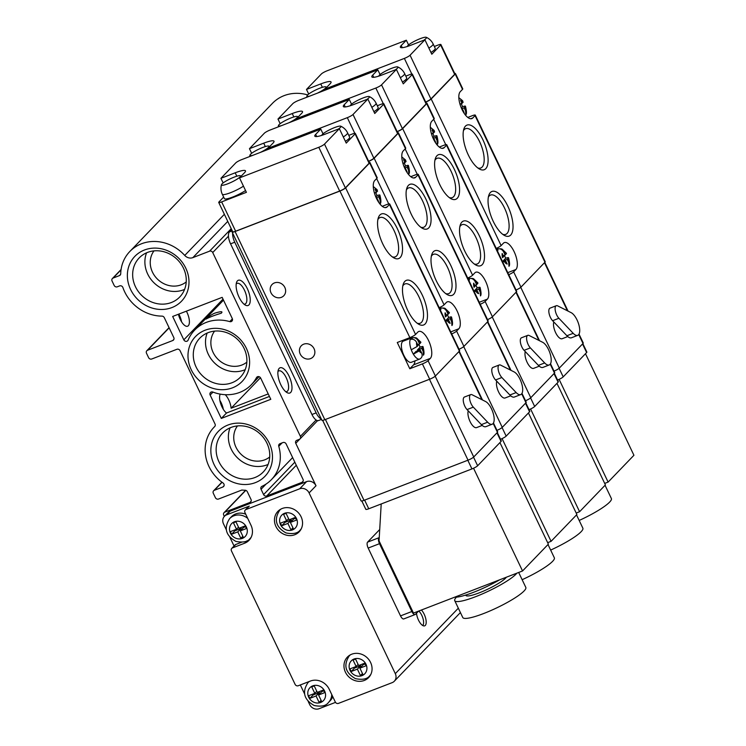 <?xml version="1.0" encoding="UTF-8"?>
<svg xmlns="http://www.w3.org/2000/svg" width="746" height="746" viewBox="0 0 746 746"><rect width="100%" height="100%" fill="white"/><g stroke="black" fill="none" stroke-linecap="round" stroke-linejoin="round"><path stroke-width="1.12" d="M212.974 392.098L210.148 395.035A2.462 2.21 -136.1 0 1 212.88 392.06A39.361 35.342 -136.1 0 0 251.346 384.703A39.361 35.342 -136.1 0 0 256.484 377.635A2.462 2.21 -136.1 0 1 260.68 378.091L270.798 399.315L221.301 418.422L226.514 413.014A11.069 4.495 -111.1 0 1 220.732 403.782A11.069 4.495 -111.1 0 1 220.256 394.121M260.475 377.737L231.111 408.239L268.224 393.916M173.911 339.309L172.727 340.54A2.462 2.21 -136.1 0 0 173.781 337.537L164.288 317.637A2.462 2.21 -136.1 0 0 161.957 316.118A39.361 35.342 -136.1 0 1 122.894 287.536A2.462 2.21 -136.1 0 0 119.64 285.895L117.299 286.8A2.462 2.21 -136.1 0 1 114.157 285.42L112.068 281.046A2.462 2.21 -136.1 0 1 113.122 278.053L119.416 275.619A2.462 2.21 -136.1 0 0 120.712 273.745A39.361 35.342 -136.1 0 1 129.823 251.495A39.361 35.342 -136.1 0 1 184.747 255.44A7.376 6.63 -136.1 0 0 192.86 257.622L209.579 251.169A2.462 2.21 -136.1 0 1 212.722 252.549L300.386 436.345A2.462 2.21 -136.1 0 1 299.332 439.338L296.815 440.308A2.462 2.21 -136.1 0 0 295.761 443.31L316.006 485.758A7.376 6.63 -136.1 0 0 306.578 481.627L230.244 511.103A7.376 6.63 -136.1 0 0 228.052 512.549L224.453 516.288A7.376 6.63 -136.1 0 0 223.483 523.832L226.234 529.613M222.168 297.356L172.671 316.463L183.824 339.85A2.462 2.21 -136.1 0 0 188.104 340.12A39.361 35.342 -136.1 0 1 194.641 330.105A39.361 35.342 -136.1 0 1 229.768 321.619A2.462 2.21 -136.1 0 0 232.286 318.579L222.168 297.356M215.352 312.994C221.161 311.241 223.129 311.315 221.245 313.217C214.316 315.316 209.234 317.283 205.98 319.111C205.309 319.074 211.985 313.917 215.352 312.994M269.427 396.443L226.514 413.014M294.773 534.742A14.761 13.251 -136.1 0 0 299.137 531.842A14.761 13.251 -136.1 0 0 297.701 512.064A14.761 13.251 -136.1 0 0 277.876 511.374A14.761 13.251 -136.1 0 0 277.4 528.961A14.761 13.251 -136.1 0 0 294.773 534.742M364.272 680.464A14.761 13.251 -136.1 0 0 368.645 677.564A14.761 13.251 -136.1 0 0 367.209 657.785A14.761 13.251 -136.1 0 0 347.384 657.095A14.761 13.251 -136.1 0 0 346.909 674.682A14.761 13.251 -136.1 0 0 364.272 680.464M231.446 550.893L295.108 684.362A2.462 2.21 -136.1 0 0 298.251 685.742L310.411 681.042A14.761 13.251 -136.1 0 1 329.256 689.313L335.308 702.005A2.462 2.21 -136.1 0 0 338.451 703.385L392.144 682.655A7.376 6.63 -136.1 0 0 394.326 681.21A7.376 6.63 -136.1 0 0 395.305 673.657L309.096 492.929A7.376 6.63 -136.1 0 0 299.678 488.798L245.984 509.527A2.462 2.21 -136.1 0 0 244.93 512.521L250.982 525.212A14.761 13.251 -136.1 0 1 249.033 540.309A14.761 13.251 -136.1 0 1 244.669 543.2L232.5 547.9A2.462 2.21 -136.1 0 0 231.446 550.893M308.182 701.417L309.683 704.569A7.376 6.63 -136.1 0 0 319.101 708.7L335.514 702.359M245.257 510.012L248.558 506.581A2.462 2.21 -136.1 0 1 249.295 506.096L226.644 514.843A7.376 6.63 -136.1 0 0 224.453 516.288M300.321 684.94L304.508 693.715M229.908 537.316L234.058 546.007M210.148 395.035L221.301 418.422M286.119 443.926A2.462 2.21 -136.1 0 0 282.976 442.546L279.964 443.711A2.462 2.21 -136.1 0 0 278.762 446.322A38.372 34.465 -136.1 0 1 271.413 479.631A38.372 34.465 -136.1 0 1 261.986 486.327A2.462 2.21 -136.1 0 0 261.063 489.273L263.599 494.598A2.462 2.21 -136.1 0 0 266.732 495.969L301.971 482.364A2.462 2.21 -136.1 0 0 303.025 479.37L286.119 443.926M255.402 482.615A32.367 29.066 -136.1 0 0 258.703 430.209A32.367 29.066 -136.1 0 0 210.904 448.663A32.367 29.066 -136.1 0 0 255.402 482.615M232.528 387.808A32.367 29.066 -136.1 0 0 235.829 335.402A32.367 29.066 -136.1 0 0 188.039 353.856A32.367 29.066 -136.1 0 0 232.528 387.808M171.906 307.576A32.367 29.066 -136.1 0 0 175.207 255.169A32.367 29.066 -136.1 0 0 127.417 273.623A32.367 29.066 -136.1 0 0 171.906 307.576M172.727 340.54L147.559 350.256A2.462 2.21 -136.1 0 0 146.505 353.25L148.594 357.623A2.462 2.21 -136.1 0 0 151.736 359.003L176.905 349.287A2.462 2.21 -136.1 0 1 180.047 350.667L215.034 424.017A2.462 2.21 -136.1 0 1 214.661 426.572A38.372 34.465 -136.1 0 0 214.027 427.216A38.372 34.465 -136.1 0 0 223.007 482.951A2.462 2.21 -136.1 0 1 222.849 487.007L214.354 490.29A2.462 2.21 -136.1 0 0 213.3 493.283L215.389 497.657A2.462 2.21 -136.1 0 0 218.531 499.037L241.844 490.038A38.372 34.465 -136.1 0 0 245.024 490.225A2.462 2.21 -136.1 0 1 247.336 491.745L251.01 499.456A2.462 2.21 -136.1 0 1 249.957 502.45L224.788 512.166A2.462 2.21 -136.1 0 0 223.735 515.169L224.332 516.418M307.678 94.91A39.361 35.342 -136.1 0 0 272.43 103.358L129.823 251.495M247.308 288.599A13.531 5.492 -111.1 0 1 250.162 301.748A13.531 5.492 -111.1 0 1 245.275 305.077A13.531 5.492 -111.1 0 1 238.058 294.866A13.531 5.492 -111.1 0 1 236.538 282.454A13.531 5.492 -111.1 0 1 247.308 288.599M289.056 376.124A13.531 5.492 -111.1 0 1 291.91 389.272A13.531 5.492 -111.1 0 1 287.024 392.601A13.531 5.492 -111.1 0 1 279.806 382.39A13.531 5.492 -111.1 0 1 278.286 369.979A13.531 5.492 -111.1 0 1 289.056 376.124M421.406 610.023A9.297 3.777 -111.1 0 1 424.176 614.219A9.297 3.777 -111.1 0 1 424.045 625.95A9.297 3.777 -111.1 0 1 416.52 613.203M219.856 400.378A11.069 4.495 -111.1 0 1 221.189 402.812A11.069 4.495 -111.1 0 1 223.324 409.349M178.835 314.085A11.069 4.495 -111.1 0 1 179.45 315.297A11.069 4.495 -111.1 0 1 181.576 321.834M225.245 394.69A11.069 4.495 -111.1 0 1 228.742 399.903A11.069 4.495 -111.1 0 1 231.111 408.239M186.379 311.166A11.069 4.495 -111.1 0 1 186.994 312.378A11.069 4.495 -111.1 0 1 187.61 326.216A11.069 4.495 -111.1 0 1 178.406 314.252M237.47 425.929A22.529 20.226 -136.1 0 0 239 452.02A22.529 20.226 -136.1 0 0 264.737 459.834A22.529 20.226 -136.1 0 0 269.716 456.972M230.057 427.85A28.152 25.28 -136.1 0 0 237.237 457.615A28.152 25.28 -136.1 0 0 267.124 464.842A28.152 25.28 -136.1 0 0 268.075 464.45M254.899 477.543A28.152 25.28 -136.1 0 0 263.235 472.022A28.152 25.28 -136.1 0 0 260.485 434.284A28.152 25.28 -136.1 0 0 222.672 432.969A28.152 25.28 -136.1 0 0 221.767 466.511A28.152 25.28 -136.1 0 0 254.899 477.543M214.596 331.112A22.529 20.226 -136.1 0 0 216.135 357.213A22.529 20.226 -136.1 0 0 241.863 365.027A22.529 20.226 -136.1 0 0 246.842 362.155M207.183 333.033A28.152 25.28 -136.1 0 0 214.372 362.808A28.152 25.28 -136.1 0 0 244.25 370.035A28.152 25.28 -136.1 0 0 245.21 369.643M232.025 382.726A28.152 25.28 -136.1 0 0 240.371 377.215A28.152 25.28 -136.1 0 0 237.62 339.477A28.152 25.28 -136.1 0 0 199.807 338.162A28.152 25.28 -136.1 0 0 198.902 371.704A28.152 25.28 -136.1 0 0 232.025 382.726M153.974 250.88A22.529 20.226 -136.1 0 0 155.513 276.98A22.529 20.226 -136.1 0 0 181.241 284.795A22.529 20.226 -136.1 0 0 186.22 281.923M146.57 252.801A28.152 25.28 -136.1 0 0 153.751 282.575A28.152 25.28 -136.1 0 0 183.637 289.793A28.152 25.28 -136.1 0 0 184.588 289.401M171.412 302.494A28.152 25.28 -136.1 0 0 179.749 296.983A28.152 25.28 -136.1 0 0 176.998 259.244A28.152 25.28 -136.1 0 0 139.185 257.93A28.152 25.28 -136.1 0 0 138.28 291.472A28.152 25.28 -136.1 0 0 171.412 302.494M249.528 539.041A14.761 13.251 -136.1 0 0 250.516 538.425M231.773 548.375L235.074 544.953A2.462 2.21 -136.1 0 1 235.801 544.468L241.452 542.286M245.751 514.227A14.267 12.813 -136.1 0 0 235.652 513.957A14.267 12.813 -136.1 0 0 231.428 516.745L229.628 518.619A14.267 12.813 43.9 0 1 233.852 515.822A14.267 12.813 43.9 0 1 247.7 518.33M331.756 694.545A14.267 12.813 43.9 0 1 328.454 702.508L330.254 700.643A14.267 12.813 -136.1 0 0 332.763 696.661M353.054 660.051L356.131 666.504L349.939 668.892L351.198 671.521L357.381 669.134L360.458 675.587L362.976 674.608L359.898 668.155L366.081 665.768L364.831 663.147L358.649 665.535L355.562 659.082L353.054 660.051M286.623 520.783L280.44 523.17L281.69 525.799L287.872 523.412L290.949 529.865L293.467 528.886L290.39 522.433L296.582 520.046L295.323 517.426L289.14 519.813L286.063 513.36L283.545 514.33L286.623 520.783L288.618 518.712M284.608 521.557L284.991 522.368L281.69 525.799M284.991 522.368L291.173 519.981L287.872 523.412M292.945 527.795L290.949 529.865M291.173 519.981L291.705 521.072M295.705 518.228L293.691 519.002L290.39 522.433M358.117 664.434L356.131 666.504M354.117 667.278L354.499 668.09L351.198 671.521M354.499 668.09L360.682 665.702L357.381 669.134M362.453 673.517L360.458 675.587M360.682 665.702L361.204 666.803M365.214 663.949L363.199 664.733L359.898 668.155M311.716 686.898L314.793 693.351L308.602 695.738L309.86 698.359L316.043 695.971L319.12 702.424L321.638 701.454L318.561 695.002L324.743 692.614L323.494 689.985L317.311 692.372L314.234 685.919L311.716 686.898M236.519 529.25L230.337 531.637L231.586 534.257L237.769 531.87L240.846 538.323L243.364 537.353L240.287 530.9L246.478 528.513L245.22 525.883L239.037 528.271L235.96 521.818L233.442 522.797L236.519 529.25L238.515 527.18M234.505 530.024L234.887 530.826L231.586 534.257M234.887 530.826L241.07 528.438L237.769 531.87M242.842 536.253L240.846 538.323M241.07 528.438L241.601 529.539M245.602 526.695L243.588 527.469L240.287 530.9M316.78 691.281L314.793 693.351M312.779 694.125L313.161 694.927L309.86 698.359M313.161 694.927L319.344 692.54L316.043 695.971M321.116 700.354L319.12 702.424M319.344 692.54L319.866 693.64M323.876 690.796L321.862 691.57L318.561 695.002M418.767 611.039A8.365 3.394 -111.1 0 1 421.788 615.329A8.365 3.394 -111.1 0 1 422.702 625.502M277.941 371.601A11.069 4.495 -111.1 0 1 278.845 370.893A11.069 4.495 -111.1 0 1 286.212 377.709A11.069 4.495 -111.1 0 1 286.818 391.547A11.069 4.495 -111.1 0 1 285.681 391.631M236.202 284.077A11.069 4.495 -111.1 0 1 237.097 283.368A11.069 4.495 -111.1 0 1 244.464 290.194A11.069 4.495 -111.1 0 1 245.07 304.023A11.069 4.495 -111.1 0 1 243.933 304.107M506.459 253.36L506.198 253.929A6.397 2.592 68.9 0 0 503.681 251.962C502.179 249.295 500.053 248.306 497.312 249.005A11.311 4.588 68.9 0 0 497.172 249.052A11.311 4.588 68.9 0 0 496.659 249.341M506.469 253.36L502.44 249.434C501.974 248.81 500.361 248.632 497.619 248.894L497.936 250.32M503.252 255.757L505.145 255.02L503.681 251.962M505.145 255.02L506.198 253.929M503.643 256.577L502.59 257.668A6.397 2.592 68.9 0 1 502.179 253.519L503.643 256.577M505.732 260.96L507.196 264.019A6.397 2.592 68.9 0 1 504.678 262.051L505.732 260.96L502.748 262.107M462.044 103.47L460.58 100.402A6.397 2.592 -111.1 0 1 463.089 102.379L460.142 104.198M459.778 103.442L460.329 105.251M462.194 109.849L462.632 109.401L464.087 112.469A6.397 2.592 -111.1 0 1 463.536 112.31M458.837 97.642L462.613 100.747L463.089 102.379M408.584 44.928L406.328 40.209L327.056 70.814A4.924 0.839 -25.5 0 0 321.358 73.994L306.494 89.436L320.761 83.925A17.223 2.928 -25.5 0 1 331.047 81.967A17.223 2.928 -25.5 0 1 330.189 83.72L325.079 89.016L404.36 58.402A4.924 0.839 -25.5 0 0 410.058 55.232L424.912 39.79L431.803 54.234L440.662 45.03A4.924 0.839 -25.5 0 0 440.905 44.536A4.924 0.839 -25.5 0 0 437.967 45.096L434.34 46.494M425.658 101.997A4.924 0.839 -25.5 0 0 430.927 98.985L454.64 74.348A4.924 0.839 -25.5 0 0 454.892 73.854L440.905 44.536M406.328 40.209L401.227 45.506A17.223 2.928 -25.5 0 0 400.369 47.25A17.223 2.928 -25.5 0 0 410.654 45.301L424.912 39.79M306.494 89.436L308.704 94.052M325.554 90.014L325.079 89.016M516.055 290.007A4.924 0.839 -25.5 0 0 520.95 287.154L513.64 271.833A4.924 0.839 154.5 0 1 508.753 274.687M467.798 117.43L472.349 115.667A4.924 0.839 154.5 0 1 475.286 115.108A4.924 0.839 154.5 0 1 475.043 115.611L472.787 117.943A14.761 5.987 68.9 0 1 471.845 118.586A14.761 5.987 68.9 0 1 461.457 108.254A14.761 5.987 68.9 0 1 460.263 91.693L462.52 89.352A4.924 0.839 -25.5 0 0 462.762 88.849L455.461 73.537A4.924 0.839 -25.5 0 0 454.696 73.444M520.95 287.154L544.962 262.2A4.924 0.839 -25.5 0 0 545.214 261.706L475.286 115.108M425.705 102.081A4.924 0.839 -25.5 0 0 431.197 98.985L455.209 74.031A4.924 0.839 -25.5 0 0 455.461 73.537M496.23 248.427A4.924 0.839 -25.5 0 0 501.116 245.583L431.197 98.985M513.64 271.833L515.896 269.502A14.761 5.987 68.9 0 0 514.703 252.941A14.761 5.987 68.9 0 0 504.315 242.599A14.761 5.987 68.9 0 0 503.373 243.243L501.116 245.583M510.693 235.065A23.928 9.717 -111.1 0 1 504.24 235.335A23.928 9.717 -111.1 0 1 491.483 217.282A23.928 9.717 -111.1 0 1 488.798 195.34A23.928 9.717 -111.1 0 1 506.394 203.369A23.928 9.717 -111.1 0 1 510.693 235.065M465.467 126.121A23.928 9.717 68.9 0 0 463.872 128.955A23.928 9.717 68.9 0 0 466.558 150.897A23.928 9.717 68.9 0 0 479.314 168.96A23.928 9.717 68.9 0 0 485.767 146.981A23.928 9.717 68.9 0 0 465.467 126.121M477.804 167.953A21.075 8.551 68.9 0 0 480.769 167.999A21.075 8.551 68.9 0 0 481.161 145.265A21.075 8.551 68.9 0 0 465.588 128.685A21.075 8.551 68.9 0 0 464.236 129.599A21.075 8.551 68.9 0 0 463.425 130.718M488.36 197.103A21.075 8.551 -111.1 0 1 490.514 195.07A21.075 8.551 -111.1 0 1 505.34 209.822A21.075 8.551 -111.1 0 1 507.047 233.47A21.075 8.551 -111.1 0 1 505.695 234.384A21.075 8.551 -111.1 0 1 502.729 234.328M428.875 48.098A13.773 2.341 154.5 0 0 433.137 43.977L435.226 48.35A13.773 2.341 154.5 0 1 430.964 52.472M309.916 96.047A10.556 1.79 154.5 0 1 307.016 95.833A10.556 1.79 154.5 0 1 319.764 88.224A10.556 1.79 154.5 0 1 325.862 86.844A10.556 1.79 154.5 0 1 317.311 93.194M407.4 46.466A10.556 1.79 154.5 0 1 407.419 46.289A10.556 1.79 154.5 0 1 420.166 38.68A10.556 1.79 154.5 0 1 426.264 37.3A10.556 1.79 154.5 0 1 423.915 40.172M554.026 371.126A4.924 0.839 -25.5 0 0 559.295 368.114L583.008 343.477A4.924 0.839 -25.5 0 0 583.26 342.983L579.027 334.115M553.793 321.955A9.838 3.991 68.9 0 0 555.807 333.033A9.838 3.991 68.9 0 0 562.176 338.721L567.771 336.558M556.302 305.72L550.007 308.154A7.376 2.993 68.9 0 0 549.075 313.432A7.376 2.993 68.9 0 0 552.6 320.705L566.913 335.747A12.3 4.989 68.9 0 0 571.445 337.779L577.74 335.346A12.3 4.989 68.9 0 0 578.784 324.51A12.3 4.989 68.9 0 0 571.166 312.667L557.672 305.879A7.376 2.993 68.9 0 0 556.302 305.72A7.376 2.993 68.9 0 0 555.36 310.998A7.376 2.993 68.9 0 0 558.894 318.272L573.208 333.322A12.3 4.989 68.9 0 0 577.74 335.346M557.56 380.031A4.924 0.839 -25.5 0 0 563.202 376.87L586.617 352.55A4.924 0.839 -25.5 0 0 586.86 352.047L582.85 343.645M604.698 483.408L608.111 482.093L633.932 455.274L585.489 353.716M608.111 482.093L559.118 379.369M605.053 485.273L611.384 498.552A34.931 5.931 154.5 0 1 579.176 520.456M464.133 107.844L465.457 106.221C466.632 111.005 466.772 113.849 465.877 114.744L465.588 110.912L464.133 107.844L461.699 108.785M465.588 110.912A6.397 2.592 -111.1 0 0 465.178 106.753C465.924 105.857 465.047 105.848 462.557 106.743A11.311 4.588 -111.1 0 0 461.252 103.778M503.429 261.846L503.037 261.016L507.233 259.394L508.287 258.303C509.024 257.407 508.147 257.398 505.657 258.293A11.311 4.588 68.9 0 0 504.352 255.328M508.567 257.771C509.732 262.555 509.872 265.399 508.977 266.294L508.697 262.461A6.397 2.592 68.9 0 0 508.287 258.303L508.558 257.771M507.233 259.394L508.697 262.461M461.354 107.993L462.557 106.743M462.082 109.615L462.632 109.401M503.037 261.016L505.657 258.293M469.421 279.946L469.103 278.528C471.845 278.258 473.449 278.435 473.915 279.06L477.944 282.986L477.673 283.555A6.397 2.592 68.9 0 0 475.165 281.587C473.663 278.92 471.537 277.932 468.786 278.631A11.311 4.588 68.9 0 0 468.647 278.678A11.311 4.588 68.9 0 0 468.143 278.967M474.726 285.382L476.629 284.646L475.165 281.587M476.629 284.646L477.673 283.555M475.127 286.203L474.074 287.294A6.397 2.592 68.9 0 1 473.663 283.144L475.127 286.203M477.207 290.586L478.671 293.644A6.397 2.592 68.9 0 1 476.162 291.677L477.207 290.586L474.232 291.733M433.519 133.096L432.055 130.028A6.397 2.592 -111.1 0 1 434.573 132.005L431.626 133.823M431.263 133.068L431.803 134.877M433.678 139.474L434.107 139.026L435.571 142.094A6.397 2.592 -111.1 0 1 435.021 141.936M430.311 127.268L434.088 130.373L434.573 132.005M380.059 74.553L377.812 69.835L298.531 100.44A4.924 0.839 -25.5 0 0 292.833 103.619L277.978 119.062L292.236 113.551A17.223 2.928 -25.5 0 1 302.522 111.602A17.223 2.928 -25.5 0 1 301.664 113.345L296.563 118.642L375.835 88.037A4.924 0.839 -25.5 0 0 381.532 84.858L396.396 69.415L403.278 83.86L412.137 74.656A4.924 0.839 -25.5 0 0 412.389 74.162A4.924 0.839 -25.5 0 0 409.442 74.721L405.824 76.12M397.142 131.622A4.924 0.839 -25.5 0 0 402.402 128.61L426.125 103.974A4.924 0.839 -25.5 0 0 426.367 103.48L412.389 74.162M377.812 69.835L372.702 75.132A17.223 2.928 -25.5 0 0 371.844 76.875A17.223 2.928 -25.5 0 0 382.129 74.926L396.396 69.415M277.978 119.062L280.179 123.677M297.039 119.64L296.563 118.642M487.539 319.633A4.924 0.839 -25.5 0 0 492.425 316.78L485.124 301.459A4.924 0.839 154.5 0 1 480.228 304.312M439.273 147.055L443.833 145.293A4.924 0.839 154.5 0 1 446.77 144.733A4.924 0.839 154.5 0 1 446.518 145.237L444.271 147.568A14.761 5.987 68.9 0 1 443.32 148.212A14.761 5.987 68.9 0 1 432.941 137.879A14.761 5.987 68.9 0 1 431.748 121.318L433.995 118.978A4.924 0.839 -25.5 0 0 434.247 118.474L426.936 103.162A4.924 0.839 -25.5 0 0 426.171 103.069M492.425 316.78L516.446 291.826A4.924 0.839 -25.5 0 0 516.689 291.332L446.77 144.733M397.18 131.706A4.924 0.839 -25.5 0 0 402.672 128.61L426.693 103.657A4.924 0.839 -25.5 0 0 426.936 103.162M467.705 278.053A4.924 0.839 -25.5 0 0 472.6 275.209L402.672 128.61M485.124 301.459L487.371 299.127A14.761 5.987 68.9 0 0 486.178 282.566A14.761 5.987 68.9 0 0 475.799 272.225A14.761 5.987 68.9 0 0 474.848 272.868L472.6 275.209M482.177 264.69A23.928 9.717 -111.1 0 1 475.724 264.961A23.928 9.717 -111.1 0 1 462.968 246.907A23.928 9.717 -111.1 0 1 460.273 224.966A23.928 9.717 -111.1 0 1 477.878 232.994A23.928 9.717 -111.1 0 1 482.177 264.69M436.942 155.746A23.928 9.717 68.9 0 0 435.347 158.581A23.928 9.717 68.9 0 0 438.033 180.532A23.928 9.717 68.9 0 0 450.798 198.585A23.928 9.717 68.9 0 0 457.242 176.606A23.928 9.717 68.9 0 0 436.942 155.746M449.279 197.578A21.075 8.551 68.9 0 0 452.253 197.625A21.075 8.551 68.9 0 0 452.635 174.89A21.075 8.551 68.9 0 0 437.072 158.311A21.075 8.551 68.9 0 0 435.72 159.224A21.075 8.551 68.9 0 0 434.909 160.343M459.834 226.728A21.075 8.551 -111.1 0 1 461.998 224.695A21.075 8.551 -111.1 0 1 476.825 239.447A21.075 8.551 -111.1 0 1 478.522 263.096A21.075 8.551 -111.1 0 1 477.179 264.009A21.075 8.551 -111.1 0 1 474.204 263.953M400.36 77.724A13.773 2.341 154.5 0 0 404.621 73.602L406.71 77.976A13.773 2.341 154.5 0 1 402.439 82.097M281.391 125.673A10.556 1.79 154.5 0 1 278.491 125.459A10.556 1.79 154.5 0 1 291.248 117.849A10.556 1.79 154.5 0 1 297.337 116.469A10.556 1.79 154.5 0 1 288.786 122.82M378.875 76.092A10.556 1.79 154.5 0 1 378.893 75.915A10.556 1.79 154.5 0 1 391.65 68.315A10.556 1.79 154.5 0 1 397.739 66.926A10.556 1.79 154.5 0 1 395.399 69.807M525.51 400.751A4.924 0.839 -25.5 0 0 530.77 397.739L554.492 373.103A4.924 0.839 -25.5 0 0 554.735 372.608L550.501 363.74M525.277 351.58A9.838 3.991 68.9 0 0 527.291 362.659A9.838 3.991 68.9 0 0 533.651 368.347L539.246 366.183M527.776 335.346L521.482 337.779A7.376 2.993 68.9 0 0 520.549 343.057A7.376 2.993 68.9 0 0 524.084 350.331L538.398 365.372A12.3 4.989 68.9 0 0 542.929 367.405L549.215 364.971A12.3 4.989 68.9 0 0 550.268 354.136A12.3 4.989 68.9 0 0 542.65 342.293L529.147 335.504A7.376 2.993 68.9 0 0 527.776 335.346A7.376 2.993 68.9 0 0 526.844 340.624A7.376 2.993 68.9 0 0 530.378 347.897L544.683 362.948A12.3 4.989 68.9 0 0 549.215 364.971M529.035 409.657A4.924 0.839 -25.5 0 0 534.677 406.495L558.092 382.176A4.924 0.839 -25.5 0 0 558.344 381.672L554.334 373.27M576.182 513.034L579.595 511.719L605.407 484.9L556.973 383.341M579.595 511.719L530.592 408.995M576.527 514.899L582.868 528.187A34.931 5.931 154.5 0 1 550.66 550.082M435.608 137.469L436.942 135.847C438.107 140.63 438.247 143.474 437.352 144.37L437.072 140.537L435.608 137.469L433.174 138.411M437.072 140.537A6.397 2.592 -111.1 0 0 436.662 136.378C437.398 135.483 436.531 135.474 434.032 136.369A11.311 4.588 -111.1 0 0 432.727 133.403M474.913 291.472L474.521 290.642L478.708 289.019L479.762 287.928C480.508 287.033 479.631 287.033 477.132 287.919A11.311 4.588 68.9 0 0 475.827 284.953M480.461 295.92L480.172 292.087A6.397 2.592 68.9 0 0 479.762 287.928L480.042 287.397C481.217 292.19 481.357 295.024 480.461 295.92M478.708 289.019L480.172 292.087M432.829 137.618L434.032 136.369M433.566 139.241L434.107 139.026M474.521 290.642L477.132 287.919M440.895 309.571L440.578 308.154C443.32 307.884 444.933 308.061 445.399 308.685L449.418 312.611L449.157 313.18A6.397 2.592 68.9 0 0 446.64 311.213C445.138 308.546 443.012 307.566 440.271 308.257A11.311 4.588 68.9 0 0 440.121 308.303A11.311 4.588 68.9 0 0 439.618 308.592M446.211 315.008L448.104 314.271L446.64 311.213M448.104 314.271L449.157 313.18M446.602 315.828L445.548 316.919A6.397 2.592 68.9 0 1 445.138 312.77L446.602 315.828M448.691 320.211L450.155 323.27A6.397 2.592 68.9 0 1 447.637 321.302L448.691 320.211L445.707 321.358M405.003 162.721L403.539 159.663A6.397 2.592 -111.1 0 1 406.048 161.63L403.101 163.458M402.737 162.693L403.288 164.502M405.153 169.1L405.582 168.661L407.046 171.72A6.397 2.592 -111.1 0 1 406.495 171.561M401.786 156.893L405.563 159.998L406.048 161.63M351.543 104.179L349.287 99.46L270.015 130.065A4.924 0.839 -25.5 0 0 264.317 133.245L249.453 148.687L263.72 143.176A17.223 2.928 -25.5 0 1 274.006 141.227A17.223 2.928 -25.5 0 1 273.148 142.971L268.038 148.268L347.319 117.663A4.924 0.839 -25.5 0 0 353.017 114.483L367.871 99.041L374.762 113.485L383.621 104.281A4.924 0.839 -25.5 0 0 383.864 103.787A4.924 0.839 -25.5 0 0 380.926 104.347L377.299 105.746M368.617 161.248A4.924 0.839 -25.5 0 0 373.886 158.245L397.599 133.609A4.924 0.839 -25.5 0 0 397.851 133.105L383.864 103.787M349.287 99.46L344.186 104.757A17.223 2.928 -25.5 0 0 343.328 106.51A17.223 2.928 -25.5 0 0 353.613 104.552L367.871 99.041M249.453 148.687L251.663 153.303M268.513 149.265L268.038 148.268M459.014 349.259A4.924 0.839 -25.5 0 0 463.909 346.405L456.599 331.084A4.924 0.839 154.5 0 1 451.712 333.938M410.757 176.681L415.308 174.918A4.924 0.839 154.5 0 1 418.245 174.359A4.924 0.839 154.5 0 1 418.002 174.862L415.746 177.194A14.761 5.987 68.9 0 1 414.804 177.837A14.761 5.987 68.9 0 1 404.416 167.505A14.761 5.987 68.9 0 1 403.222 150.944L405.479 148.603A4.924 0.839 -25.5 0 0 405.721 148.1L398.42 132.788A4.924 0.839 -25.5 0 0 397.655 132.695M463.909 346.405L487.921 321.461A4.924 0.839 -25.5 0 0 488.173 320.957L418.245 174.359M368.664 161.332A4.924 0.839 -25.5 0 0 374.156 158.236L398.168 133.282A4.924 0.839 -25.5 0 0 398.42 132.788M439.189 307.688A4.924 0.839 -25.5 0 0 444.075 304.834L374.156 158.236M456.599 331.084L458.855 328.753A14.761 5.987 68.9 0 0 457.662 312.192A14.761 5.987 68.9 0 0 447.274 301.85A14.761 5.987 68.9 0 0 446.332 302.494L444.075 304.834M453.652 294.325A23.928 9.717 -111.1 0 1 447.199 294.586A23.928 9.717 -111.1 0 1 434.442 276.533A23.928 9.717 -111.1 0 1 431.757 254.591A23.928 9.717 -111.1 0 1 449.353 262.62A23.928 9.717 -111.1 0 1 453.652 294.325M408.426 185.372A23.928 9.717 68.9 0 0 406.831 188.206A23.928 9.717 68.9 0 0 409.517 210.158A23.928 9.717 68.9 0 0 422.273 228.211A23.928 9.717 68.9 0 0 428.726 206.232A23.928 9.717 68.9 0 0 408.426 185.372M420.763 227.204A21.075 8.551 68.9 0 0 423.728 227.25A21.075 8.551 68.9 0 0 424.12 204.516A21.075 8.551 68.9 0 0 408.547 187.936A21.075 8.551 68.9 0 0 407.195 188.85A21.075 8.551 68.9 0 0 406.384 189.969M431.309 256.354A21.075 8.551 -111.1 0 1 433.473 254.321A21.075 8.551 -111.1 0 1 448.299 269.073A21.075 8.551 -111.1 0 1 450.006 292.721A21.075 8.551 -111.1 0 1 448.654 293.635A21.075 8.551 -111.1 0 1 445.688 293.579M371.834 107.349A13.773 2.341 154.5 0 0 376.096 103.228L378.185 107.601A13.773 2.341 154.5 0 1 373.923 111.723M252.875 155.299A10.556 1.79 154.5 0 1 249.975 155.084A10.556 1.79 154.5 0 1 262.723 147.484A10.556 1.79 154.5 0 1 268.821 146.095A10.556 1.79 154.5 0 1 260.27 152.445M350.359 105.718A10.556 1.79 154.5 0 1 350.378 105.54A10.556 1.79 154.5 0 1 363.125 97.94A10.556 1.79 154.5 0 1 369.223 96.551A10.556 1.79 154.5 0 1 366.873 99.432M496.985 430.377A4.924 0.839 -25.5 0 0 502.254 427.365L525.967 402.728A4.924 0.839 -25.5 0 0 526.219 402.234L521.986 393.366M496.752 381.206A9.838 3.991 68.9 0 0 498.766 392.293A9.838 3.991 68.9 0 0 505.135 397.972L510.73 395.809M499.251 364.971L492.966 367.405A7.376 2.993 68.9 0 0 492.034 372.683A7.376 2.993 68.9 0 0 495.558 379.956L509.872 394.998A12.3 4.989 68.9 0 0 514.404 397.031L520.699 394.597A12.3 4.989 68.9 0 0 521.743 383.761A12.3 4.989 68.9 0 0 514.125 371.918L500.631 365.13A7.376 2.993 68.9 0 0 499.251 364.971A7.376 2.993 68.9 0 0 498.319 370.249A7.376 2.993 68.9 0 0 501.853 377.523L516.167 392.573A12.3 4.989 68.9 0 0 520.699 394.597M500.51 439.282A4.924 0.839 -25.5 0 0 506.161 436.121L529.576 411.801A4.924 0.839 -25.5 0 0 529.819 411.307L525.809 402.896M547.657 542.659L551.07 541.344L576.891 514.526L528.448 412.967M551.07 541.344L502.077 438.62M548.012 544.524L554.343 557.812A34.931 5.931 154.5 0 1 522.135 579.707M407.083 167.095L408.416 165.472C409.591 170.256 409.731 173.1 408.836 173.995L408.547 170.163L407.083 167.095L404.658 168.036M408.547 170.163A6.397 2.592 -111.1 0 0 408.137 166.004C408.883 165.108 408.006 165.099 405.516 165.994A11.311 4.588 -111.1 0 0 404.211 163.029M446.388 321.097L445.996 320.267L450.192 318.654L451.237 317.554C451.983 316.658 451.106 316.658 448.616 317.544A11.311 4.588 68.9 0 0 447.311 314.579M451.936 325.545L451.647 321.712A6.397 2.592 68.9 0 0 451.237 317.554L451.517 317.022C452.691 321.815 452.831 324.65 451.936 325.545M450.192 318.654L451.647 321.712M404.313 167.244L405.516 165.994M405.041 168.866L405.582 168.661M445.996 320.267L448.616 317.544M412.37 339.197L412.062 337.779C414.804 337.509 416.408 337.696 416.874 338.311L420.903 342.237L420.632 342.806A6.397 2.592 68.9 0 0 418.124 340.838C416.622 338.171 414.496 337.192 411.745 337.882A11.311 4.588 68.9 0 0 411.605 337.929A11.311 4.588 68.9 0 0 410.878 338.423A11.311 4.588 68.9 0 0 410.244 339.439C412.995 338.749 415.112 339.728 416.622 342.395A6.397 2.592 68.9 0 0 417.033 346.554L411.27 349.799A11.311 4.588 68.9 0 0 413.359 354.173L419.121 350.928A6.397 2.592 68.9 0 0 421.63 352.895C422.74 355.711 422.068 357.782 419.616 359.087A11.311 4.588 68.9 0 0 419.756 359.04A11.311 4.588 68.9 0 0 420.138 358.845M417.685 344.633L419.578 343.897L418.124 340.838M419.578 343.897L420.632 342.806M416.622 342.395L418.077 345.463L417.033 346.554M419.616 359.087A11.311 4.588 68.9 0 1 413.359 354.173L415.97 351.45L420.166 349.837L421.63 352.895M420.166 349.837L419.121 350.928M376.478 192.347L375.014 189.288A6.397 2.592 -111.1 0 1 377.532 191.256L374.585 193.083M374.222 192.319L374.762 194.128M376.637 198.725L377.066 198.287L378.53 201.345A6.397 2.592 -111.1 0 1 377.97 201.187M373.27 186.528L377.047 189.624L377.532 191.256M232.538 231.428L232.379 231.586A4.924 0.839 -25.5 0 0 232.137 232.09A4.924 0.839 -25.5 0 0 235.074 231.53L339.934 191.041A4.924 0.839 -25.5 0 0 345.631 187.861L369.652 162.917A4.924 0.839 -25.5 0 0 369.895 162.414A4.924 0.839 -25.5 0 0 369.13 162.32M323.018 133.804L320.771 129.086L241.49 159.7A4.924 0.839 -25.5 0 0 235.792 162.87L220.937 178.313L235.195 172.802A17.223 2.928 -25.5 0 1 245.481 170.853A17.223 2.928 -25.5 0 1 244.623 172.596L239.522 177.893L318.794 147.288A4.924 0.839 -25.5 0 0 324.491 144.109L339.355 128.666L346.237 143.111L355.096 133.907A4.924 0.839 -25.5 0 0 355.338 133.413A4.924 0.839 -25.5 0 0 352.401 133.972L348.783 135.371M223.651 197.084L218.97 201.952A4.924 0.839 -25.5 0 0 218.718 202.446L232.705 231.773A4.924 0.839 -25.5 0 0 235.643 231.213L339.672 191.041A4.924 0.839 -25.5 0 0 345.361 187.871L369.084 163.234A4.924 0.839 -25.5 0 0 369.326 162.731L355.338 133.413M320.771 129.086L315.661 134.392A17.223 2.928 -25.5 0 0 314.803 136.136A17.223 2.928 -25.5 0 0 325.088 134.177L339.355 128.666M220.937 178.313L223.138 182.929M218.718 202.446A4.924 0.839 -25.5 0 0 221.655 201.896L246.404 192.337L239.522 177.893M232.137 232.09L321.89 420.259A4.924 0.839 -25.5 0 0 324.827 419.7L429.687 379.21A4.924 0.839 -25.5 0 0 435.384 376.031L428.083 360.719A4.924 0.839 154.5 0 1 422.385 363.889L409.796 368.748L413.554 364.85A14.761 5.987 68.9 0 0 414.953 360.896M382.232 206.306L386.782 204.544A4.924 0.839 154.5 0 1 389.729 203.984A4.924 0.839 154.5 0 1 389.477 204.488L387.23 206.829A14.761 5.987 68.9 0 1 386.279 207.463A14.761 5.987 68.9 0 1 375.9 197.131A14.761 5.987 68.9 0 1 374.706 180.569L376.954 178.229A4.924 0.839 -25.5 0 0 377.206 177.734L369.895 162.414M435.384 376.031L459.405 351.086A4.924 0.839 -25.5 0 0 459.648 350.583L389.729 203.984M310.588 358.612A8.122 7.292 -136.1 0 0 312.994 357.017A8.122 7.292 -136.1 0 0 312.201 346.135A8.122 7.292 -136.1 0 0 301.3 345.762A8.122 7.292 -136.1 0 0 301.039 355.432A8.122 7.292 -136.1 0 0 310.588 358.612M281.363 297.346A8.122 7.292 -136.1 0 0 283.769 295.752A8.122 7.292 -136.1 0 0 282.976 284.869A8.122 7.292 -136.1 0 0 272.076 284.496A8.122 7.292 -136.1 0 0 271.814 294.166A8.122 7.292 -136.1 0 0 281.363 297.346M428.083 360.719L430.33 358.378A14.761 5.987 68.9 0 0 429.137 341.817A14.761 5.987 68.9 0 0 418.758 331.476A14.761 5.987 68.9 0 0 417.807 332.119L415.559 334.46A4.924 0.839 -25.5 0 1 409.862 337.64L397.273 342.498L409.796 368.748M425.136 323.95A23.928 9.717 -111.1 0 1 418.683 324.221A23.928 9.717 -111.1 0 1 405.917 306.158A23.928 9.717 -111.1 0 1 403.232 284.217A23.928 9.717 -111.1 0 1 420.828 292.245A23.928 9.717 -111.1 0 1 425.136 323.95M379.9 214.997A23.928 9.717 68.9 0 0 378.306 217.832A23.928 9.717 68.9 0 0 380.992 239.783A23.928 9.717 68.9 0 0 393.757 257.836A23.928 9.717 68.9 0 0 400.201 235.857A23.928 9.717 68.9 0 0 379.9 214.997M231.67 229.591L229.386 231.959A9.838 3.991 68.9 0 0 230.561 243.83L311.959 414.496A9.838 3.991 68.9 0 0 318.505 420.558L321.479 419.411M392.237 256.829A21.075 8.551 68.9 0 0 395.203 256.876A21.075 8.551 68.9 0 0 395.594 234.141A21.075 8.551 68.9 0 0 380.031 217.562A21.075 8.551 68.9 0 0 378.679 218.475A21.075 8.551 68.9 0 0 377.868 219.604M402.793 285.979A21.075 8.551 -111.1 0 1 404.957 283.946A21.075 8.551 -111.1 0 1 419.784 298.698A21.075 8.551 -111.1 0 1 421.481 322.347A21.075 8.551 -111.1 0 1 420.138 323.26A21.075 8.551 -111.1 0 1 417.163 323.204M406.803 339.784A14.761 5.987 68.9 0 0 406.029 339.122M411.605 337.929L403.213 341.174A11.311 4.588 68.9 0 0 402.495 341.659A11.311 4.588 68.9 0 0 403.409 354.359A11.311 4.588 68.9 0 0 411.363 362.286L419.756 359.04M245.546 190.538A13.773 2.341 154.5 0 1 232.463 197.131A13.773 2.341 154.5 0 1 224.397 198.632L222.308 194.258A13.773 2.341 154.5 0 0 230.374 192.757A13.773 2.341 154.5 0 0 243.457 186.164M343.319 136.975A13.773 2.341 154.5 0 0 347.58 132.853L349.669 137.227A13.773 2.341 154.5 0 1 345.398 141.348M234.207 177.11A10.556 1.79 154.5 0 1 240.296 175.72A10.556 1.79 154.5 0 1 231.754 182.071A10.556 1.79 154.5 0 1 221.45 184.71A10.556 1.79 154.5 0 1 234.207 177.11M321.834 135.343A10.556 1.79 154.5 0 1 321.852 135.166A10.556 1.79 154.5 0 1 334.609 127.566A10.556 1.79 154.5 0 1 340.698 126.177A10.556 1.79 154.5 0 1 338.358 129.058M322.654 420.352L361.073 500.892A4.924 0.839 -25.5 0 0 364.011 500.342L468.031 460.17A4.924 0.839 -25.5 0 0 473.729 456.99L497.451 432.354A4.924 0.839 -25.5 0 0 497.694 431.859L493.46 422.991M468.236 410.841A9.838 3.991 68.9 0 0 470.25 421.919A9.838 3.991 68.9 0 0 476.61 427.598L482.205 425.434M470.735 394.597L464.441 397.031A7.376 2.993 68.9 0 0 463.508 402.308A7.376 2.993 68.9 0 0 467.043 409.582L481.357 424.623A12.3 4.989 68.9 0 0 485.888 426.656L492.173 424.222A12.3 4.989 68.9 0 0 493.227 413.387A12.3 4.989 68.9 0 0 485.609 401.544L472.106 394.755A7.376 2.993 68.9 0 0 470.735 394.597A7.376 2.993 68.9 0 0 469.803 399.875A7.376 2.993 68.9 0 0 473.328 407.148L487.642 422.199A12.3 4.989 68.9 0 0 492.173 424.222M361.838 500.995L365.82 509.332A4.924 0.839 -25.5 0 0 368.757 508.772L471.938 468.926A4.924 0.839 -25.5 0 0 477.636 465.756L501.051 441.427A4.924 0.839 -25.5 0 0 501.303 440.933L497.293 432.521M381.206 503.96L379.052 540.878L413.489 613.081L522.545 570.97L548.366 544.151L499.932 442.592M522.545 570.97L473.551 468.246M499.783 579.763A34.931 5.931 154.5 0 1 454.65 597.182M506.348 577.227A22.632 3.842 154.5 0 1 485.04 590.422A22.632 3.842 154.5 0 1 465.83 595.364L465.69 595.066M516.903 573.152A34.931 5.931 154.5 0 1 483.567 593.387A34.931 5.931 154.5 0 1 454.734 600.661A34.931 5.931 154.5 0 1 456.44 597.164M518.684 572.462L525.827 587.438A34.931 5.931 154.5 0 1 496.845 607.822A34.931 5.931 154.5 0 1 462.772 617.511L454.734 600.661M232.631 233.134A9.838 3.991 68.9 0 0 234.757 242.217L316.155 412.874A9.838 3.991 68.9 0 0 321.228 418.879M379.714 529.52L367.582 542.128A4.924 1.996 68.9 0 0 368.17 548.058L400.518 615.888A4.924 1.996 68.9 0 0 403.791 618.919L415.121 614.545A4.924 1.996 68.9 0 0 415.438 614.331L418.506 611.142M379.257 537.39L378.912 537.754A4.924 1.996 68.9 0 0 379.5 543.685L411.848 611.515A4.924 1.996 68.9 0 0 415.121 614.545M378.567 196.72L379.891 195.098C381.066 199.881 381.206 202.726 380.311 203.621L380.031 199.788L378.567 196.72L376.133 197.662M380.031 199.788A6.397 2.592 -111.1 0 0 379.621 195.629C380.357 194.734 379.481 194.725 376.991 195.62A11.311 4.588 -111.1 0 0 375.686 192.654M417.872 350.723L417.471 349.893L421.667 348.279L422.721 347.188C423.467 346.284 422.59 346.284 420.091 347.17A11.311 4.588 68.9 0 0 418.786 344.204M423.01 346.648C424.176 351.441 424.315 354.275 423.42 355.171L423.131 351.338A6.397 2.592 68.9 0 0 422.721 347.188L423.001 346.657M421.667 348.279L423.131 351.338M375.788 196.869L376.991 195.62M376.525 198.492L377.066 198.287M417.471 349.893L420.091 347.17M257.239 376.851L256.484 377.635M232.407 318.878L229.768 321.619M226.644 514.843L230.244 511.103M224.369 214.288L184.747 255.44M227.754 221.385L192.86 257.622M231.232 228.677L209.579 251.169M228.444 236.212L212.722 252.549M316.108 420.007L300.386 436.345M299.911 438.993L295.761 443.31M309.096 492.929L316.006 485.758M458.324 608.195L395.305 673.657M245.788 490.355L224.788 512.166M251.141 501.219L249.957 502.45M222.066 482.28L214.354 490.29M224.033 485.777L222.849 487.007M180.01 316.546L179.329 317.255M169.156 327.83L147.559 350.256M121.039 269.828L113.122 278.053M120.6 274.388L119.416 275.619M223.017 299.137L183.824 339.85M282.063 442.9L278.762 446.322M266.089 484.051L261.063 489.273M294.819 462.166L263.599 494.598M296.293 465.262L266.732 495.969M303.156 481.142L301.971 482.364M299.678 488.798L306.578 481.627M249.295 506.096L245.984 509.527M246.954 540.822L244.669 543.2M235.801 544.468L232.5 547.9M354.052 659.016A9.344 8.393 43.9 0 1 366.901 668.826A9.344 8.393 43.9 0 1 353.091 674.151A9.344 8.393 43.9 0 1 354.052 659.016M370.809 674.459A14.267 12.813 43.9 0 1 369.792 675.671C367.349 679.074 362.575 680.072 355.488 678.646C345.314 672.845 343.225 665.255 349.24 655.874A14.267 12.813 43.9 0 1 350.406 654.82M284.543 513.295A9.344 8.393 43.9 0 1 297.393 523.105A9.344 8.393 43.9 0 1 283.592 528.429A9.344 8.393 43.9 0 1 284.543 513.295M301.3 528.737A14.267 12.813 43.9 0 1 300.284 529.949C297.84 533.353 293.075 534.35 285.979 532.924C275.806 527.124 273.726 519.533 279.731 510.152A14.267 12.813 43.9 0 1 280.906 509.089M312.714 685.863A9.344 8.393 43.9 0 1 325.564 695.664A9.344 8.393 43.9 0 1 311.753 700.998A9.344 8.393 43.9 0 1 312.714 685.863M328.454 702.508C326.011 705.921 321.237 706.91 314.15 705.492C303.976 699.692 301.888 692.101 307.902 682.721A14.267 12.813 43.9 0 1 309.32 681.471M234.44 521.762A9.344 8.393 43.9 0 1 247.29 531.562A9.344 8.393 43.9 0 1 233.489 536.896A9.344 8.393 43.9 0 1 234.44 521.762M251.197 537.195A14.267 12.813 43.9 0 1 250.18 538.407C247.737 541.82 242.972 542.808 235.876 541.391C225.702 535.591 223.623 528 229.628 518.619M440.662 45.03L454.64 74.348M410.058 55.232L430.927 98.985M404.36 58.402L411.811 74.041M544.962 262.2L475.043 115.611M462.52 89.352L455.209 74.031M445.782 144.677L433.678 119.304M470.717 118.745L472.787 117.943M507.774 272.635L515.896 269.502M320.761 83.925L322.375 87.319M401.227 45.506L402.262 47.679M583.008 343.477L578.747 334.553M567.417 310.774L544.487 262.704M559.295 368.114L520.764 287.331M573.208 333.322L566.913 335.747M558.894 318.272L552.6 320.705M586.617 352.55L582.533 343.981M563.202 376.87L559.108 368.291M412.137 74.656L426.125 103.974M381.532 84.858L402.402 128.61M375.835 88.037L383.295 103.666M516.446 291.826L446.518 145.237M433.995 118.978L426.693 103.657M417.256 174.303L405.162 148.939M442.191 148.37L444.271 147.568M479.249 302.261L487.371 299.127M292.236 113.551L293.859 116.945M372.702 75.132L373.746 77.304M554.492 373.103L550.231 364.179M538.892 340.4L515.962 292.329M530.77 397.739L492.239 316.957M544.683 362.948L538.398 365.372M530.378 347.897L524.084 350.331M558.092 382.176L554.008 373.606M534.677 406.495L530.583 397.916M383.621 104.281L397.599 133.609M353.017 114.483L373.886 158.245M347.319 117.663L354.77 133.292M487.921 321.461L418.002 174.862M405.479 148.603L398.168 133.282M388.741 203.928L376.637 178.564M413.676 177.996L415.746 177.194M450.733 331.886L458.855 328.753M263.72 143.176L265.334 146.57M344.186 104.757L345.221 106.939M525.967 402.728L521.706 393.804M510.367 370.025L487.446 321.955M502.254 427.365L463.723 346.582M516.167 392.573L509.872 394.998M501.853 377.523L495.558 379.956M529.576 411.801L525.482 403.232M506.161 436.121L502.067 427.542M410.244 339.439A11.311 4.588 68.9 0 0 411.27 349.799M355.096 133.907L369.084 163.234M324.491 144.109L345.361 187.871M221.655 201.896L235.643 231.213M318.794 147.288L339.672 191.041M429.687 379.21L422.385 363.889M459.405 351.086L389.477 204.488M376.954 178.229L369.652 162.917M324.827 419.7L235.074 231.53M409.862 337.64L339.934 191.041M415.559 334.46L345.631 187.861M229.386 231.959L232.267 230.85M385.15 207.621L387.23 206.829M413.554 364.85L430.33 358.378M235.195 172.802L236.818 176.196M315.661 134.392L316.696 136.565M497.451 432.354L493.19 423.43M481.851 399.66L458.921 351.58M364.011 500.342L325.433 419.466M468.031 460.17L429.463 379.294M473.729 456.99L435.198 376.208M487.642 422.199L481.357 424.623M473.328 407.148L467.043 409.582M501.051 441.427L496.967 432.857M368.757 508.772L364.617 500.1M471.938 468.926L467.807 460.263M477.636 465.756L473.542 457.167M311.959 414.496L316.155 412.874M230.561 243.83L234.757 242.217M378.912 537.754L367.582 542.128M379.5 543.685L368.17 548.058M411.848 611.515L400.518 615.888M259.067 376.683L251.346 384.703M223.492 300.134L194.641 330.105M317.591 420.651L300.06 438.862M460.413 612.569L394.326 681.21M245.583 490.299L224.061 512.651M221.907 482.168L213.626 490.765M214.857 426.348L214.027 427.216M179.926 316.36L179.264 317.05M169.062 327.643L146.831 350.732M121.085 269.502L112.394 278.528M292.637 457.587L271.413 479.631M369.792 675.671L370.641 674.785M349.24 655.874L350.088 654.988M300.284 529.949L301.142 529.063M279.731 510.152L280.58 509.266M307.902 682.721L308.975 681.602M250.18 538.407L251.038 537.521M307.016 95.833A13.773 13.773 0 0 0 306.699 97.288M326.757 87.282A13.773 13.773 0 0 0 325.862 86.844M433.137 43.977A13.773 13.773 0 0 0 426.264 37.3M568.051 311.101L544.804 262.368M496.622 249.267L497.172 249.052M278.491 125.459A13.773 13.773 0 0 0 278.183 126.913M298.232 116.908A13.773 13.773 0 0 0 297.337 116.469M404.621 73.602A13.773 13.773 0 0 0 397.739 66.926M539.526 340.726L516.288 291.994M468.106 278.892L468.647 278.678M249.975 155.084A13.773 13.773 0 0 0 249.658 156.539M269.716 146.533A13.773 13.773 0 0 0 268.821 146.095M376.096 103.228A13.773 13.773 0 0 0 369.223 96.551M511.01 370.352L487.763 321.619M439.58 308.518L440.121 308.303M221.45 184.71A13.773 13.773 0 0 0 222.308 194.258M241.191 176.159A13.773 13.773 0 0 0 240.296 175.72M347.58 132.853A13.773 13.773 0 0 0 340.698 126.177M482.485 399.977L459.247 351.245"/></g></svg>
